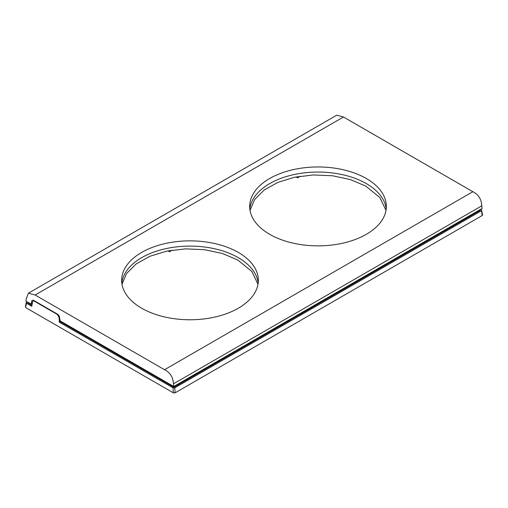 <?xml version="1.0" encoding="UTF-8"?>
<svg xmlns="http://www.w3.org/2000/svg" width="508" height="508" viewBox="0 0 508 508"><rect width="100%" height="100%" fill="white"/><g stroke="black" fill="none" stroke-linecap="round" stroke-linejoin="round"><path stroke-width="0.76" d="M25.762 306.591L26.537 303.251L26.53 302.216L26.168 302.654L25.4 307.035M482.225 214.49L482.238 215.525L175.133 392.83L173.336 392.824L25.768 307.632M175.133 392.83L174.784 387.807L172.987 387.807L59.347 322.199L59.042 317.354L57.34 314.465L34.385 301.212C33.395 300.73 32.772 301.009 32.518 302.038L31.807 306.299L26.537 303.251M26.53 302.216L27.153 301.854M174.784 387.807L481.47 210.744L481.463 209.709L480.72 209.277M482.6 214.947L481.463 209.709M59.347 322.199L60.249 321.678L60.204 320.935M173.476 386.334L173.526 387.077L60.249 321.678M173.526 387.077L174.25 387.077L480.206 210.433L480.079 209.652M31.966 305.346L27.8 302.939L27.794 302.52M31.439 303.289L32.233 303.746M59.245 320.523L60.211 321.081M34.798 301.066L34.468 301.257M32.455 302.419L31.477 302.984M121.996 284.277L126.556 273.558L136.068 263.989L149.803 256.318L166.681 251.143L185.382 248.863L204.445 249.669L222.371 253.486L237.769 260.02L251.898 271.52L257.981 284.277M250.012 210.363L254.571 199.65L264.09 190.081L277.825 182.41L294.697 177.229L313.398 174.955L332.461 175.755L350.393 179.578L365.785 186.112L379.914 197.612L386.004 210.363M258.147 283.172A68.282 39.421 0 0 0 238.811 257.962A68.282 39.421 0 0 0 238.271 257.651A68.282 39.421 0 0 0 237.731 257.34A68.282 39.421 0 0 0 165.398 248.749A68.282 39.421 0 0 0 121.831 283.172M168.015 250.869L169.526 251.746L172.352 250.114M169.526 251.746L169.526 250.584M296.031 176.962L297.542 177.832L297.542 176.676M141.668 308.216A68.339 39.453 0 0 0 216.141 316.77A68.339 39.453 0 0 0 258.331 280.321A68.339 39.453 0 0 0 238.316 252.419A68.339 39.453 0 0 0 163.836 243.865A68.339 39.453 0 0 0 121.653 280.321A68.339 39.453 0 0 0 141.668 308.216M269.685 234.309A68.339 39.453 0 0 0 344.157 242.856A68.339 39.453 0 0 0 386.347 206.407A68.339 39.453 0 0 0 366.332 178.511A68.339 39.453 0 0 0 291.859 169.958A68.339 39.453 0 0 0 249.669 206.407A68.339 39.453 0 0 0 269.685 234.309M386.201 208.959A68.339 39.453 0 0 0 366.871 183.921A68.339 39.453 0 0 0 366.332 183.61A68.339 39.453 0 0 0 365.792 183.299A68.339 39.453 0 0 0 293.554 174.663A68.339 39.453 0 0 0 249.815 208.959M343.465 117.005L472.859 191.706C478.441 194.456 481.419 199.161 481.787 205.823L482.086 208.49L173.761 386.499L60.122 320.891L59.639 317.76A3.315 1.911 -120 0 0 57.315 314.065L33.966 300.584A3.315 1.911 -120 0 0 31.648 301.6L31.159 304.171L25.908 301.136L26.213 298.825L28.423 293.18L336.747 115.17L343.465 117.005L35.141 295.015L28.423 293.18M472.859 191.706L164.535 369.722L35.141 295.015M164.535 369.722C170.117 372.466 173.088 377.171 173.457 383.832L173.761 386.499M297.542 177.832L300.368 176.2M173.336 392.824L172.987 387.807M174.193 386.251L174.25 387.077M27.908 302.292L27.8 302.939M481.787 205.823L173.457 383.832M482.238 215.525L481.47 210.744M480.244 209.55L480.352 210.204M27.737 302.19L27.648 302.698"/></g></svg>
